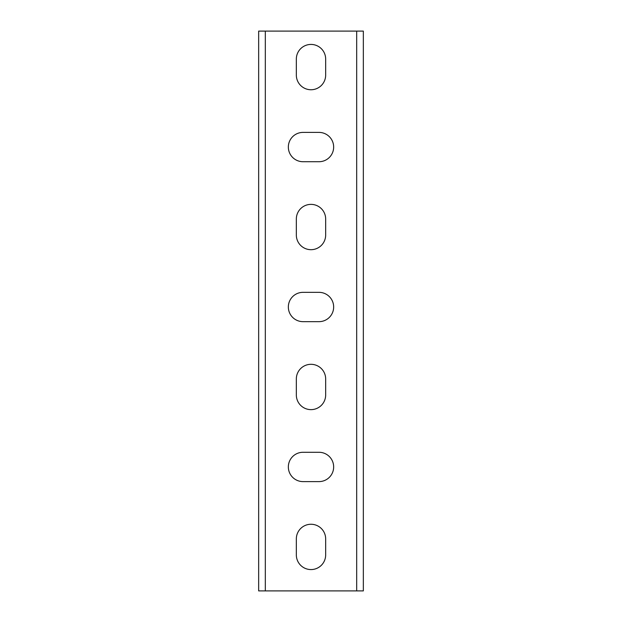 <?xml version="1.0" encoding="UTF-8"?>
<svg xmlns="http://www.w3.org/2000/svg" width="622" height="622" viewBox="0 0 622 622"><rect width="100%" height="100%" fill="white"/><g stroke="black" fill="none" stroke-linecap="round" stroke-linejoin="round"><path stroke-width="0.93" d="M265.322 590.9L258.659 590.9L258.659 31.1L265.322 31.1L265.322 590.9L356.678 590.9L356.678 31.1L265.322 31.1M356.678 31.1L363.341 31.1L363.341 590.9L356.678 590.9M296.336 59.09A14.664 14.664 0 0 1 311 44.426A14.664 14.664 0 0 1 325.664 59.09L325.664 75.083A14.664 14.664 0 0 1 311 89.747A14.664 14.664 0 0 1 296.336 75.083L296.336 59.09M296.336 219.03A14.664 14.664 0 0 1 311 204.374A14.664 14.664 0 0 1 325.664 219.03L325.664 235.03A14.664 14.664 0 0 1 311 249.686A14.664 14.664 0 0 1 296.336 235.03L296.336 219.03M296.336 378.977A14.664 14.664 0 0 1 311 364.313A14.664 14.664 0 0 1 325.664 378.977L325.664 394.97A14.664 14.664 0 0 1 311 409.634A14.664 14.664 0 0 1 296.336 394.97L296.336 378.977M296.336 538.916A14.664 14.664 0 0 1 311 524.26A14.664 14.664 0 0 1 325.664 538.916L325.664 554.91A14.664 14.664 0 0 1 311 569.573A14.664 14.664 0 0 1 296.336 554.91L296.336 538.916M319 452.28A14.664 14.664 0 0 1 333.656 466.943A14.664 14.664 0 0 1 319 481.607L303 481.607A14.664 14.664 0 0 1 288.344 466.943A14.664 14.664 0 0 1 303 452.28L319 452.28M319 292.34A14.664 14.664 0 0 1 333.656 307.004A14.664 14.664 0 0 1 319 321.66L303 321.66A14.664 14.664 0 0 1 288.344 307.004A14.664 14.664 0 0 1 303 292.34L319 292.34M319 132.4A14.664 14.664 0 0 1 333.656 147.056A14.664 14.664 0 0 1 319 161.72L303 161.72A14.664 14.664 0 0 1 288.344 147.056A14.664 14.664 0 0 1 303 132.4L319 132.4"/></g></svg>
